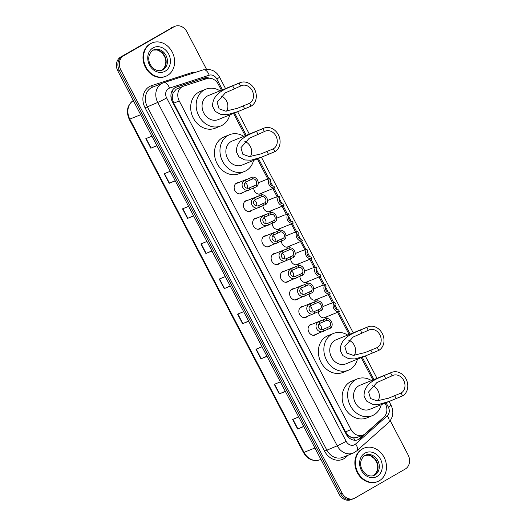 <?xml version="1.0" encoding="UTF-8"?>
<svg xmlns="http://www.w3.org/2000/svg" width="526" height="526" viewBox="0 0 526 526"><rect width="100%" height="100%" fill="white"/><g stroke="black" fill="none" stroke-linecap="round" stroke-linejoin="round"><path stroke-width="0.79" d="M262.224 192.891A5.773 4.833 -112.1 0 1 261.304 193.607A5.773 4.833 -112.1 0 1 260.804 193.857A5.773 4.833 -112.1 0 1 253.663 187.933M271.469 210.564A5.773 4.833 -112.1 0 1 270.548 211.288A5.773 4.833 -112.1 0 1 270.048 211.531A5.773 4.833 -112.1 0 1 262.901 205.607M280.713 228.245A5.773 4.833 -112.1 0 1 279.786 228.968A5.773 4.833 -112.1 0 1 279.286 229.211A5.773 4.833 -112.1 0 1 272.146 223.287M289.951 245.925A5.773 4.833 -112.1 0 1 289.03 246.648A5.773 4.833 -112.1 0 1 288.531 246.891A5.773 4.833 -112.1 0 1 281.39 240.967M299.195 263.605A5.773 4.833 -112.1 0 1 298.275 264.322A5.773 4.833 -112.1 0 1 297.775 264.571A5.773 4.833 -112.1 0 1 290.628 258.647M308.44 281.279A5.773 4.833 -112.1 0 1 307.513 282.002A5.773 4.833 -112.1 0 1 307.013 282.245A5.773 4.833 -112.1 0 1 299.873 276.321M317.678 298.959A5.773 4.833 -112.1 0 1 316.757 299.682A5.773 4.833 -112.1 0 1 316.257 299.925A5.773 4.833 -112.1 0 1 309.117 294.001M326.922 316.639A5.773 4.833 -112.1 0 1 326.002 317.362A5.773 4.833 -112.1 0 1 325.502 317.605A5.773 4.833 -112.1 0 1 318.355 311.681M251.947 210.308A5.773 4.833 -112.1 0 1 251.027 211.031A5.773 4.833 -112.1 0 1 250.521 211.274A5.773 4.833 -112.1 0 1 244.011 208.046A5.773 4.833 -112.1 0 1 245.688 200.82A5.773 4.833 -112.1 0 1 246.188 200.577A5.773 4.833 -112.1 0 1 247.877 200.281M261.185 227.988A5.773 4.833 -112.1 0 1 260.265 228.711A5.773 4.833 -112.1 0 1 259.765 228.955A5.773 4.833 -112.1 0 1 253.249 225.726A5.773 4.833 -112.1 0 1 254.926 218.5A5.773 4.833 -112.1 0 1 255.426 218.257A5.773 4.833 -112.1 0 1 257.122 217.961M270.43 245.668A5.773 4.833 -112.1 0 1 269.509 246.392A5.773 4.833 -112.1 0 1 269.01 246.635A5.773 4.833 -112.1 0 1 262.494 243.406A5.773 4.833 -112.1 0 1 264.17 236.181A5.773 4.833 -112.1 0 1 264.67 235.937A5.773 4.833 -112.1 0 1 266.366 235.635M279.674 263.348A5.773 4.833 -112.1 0 1 278.747 264.065A5.773 4.833 -112.1 0 1 278.247 264.315A5.773 4.833 -112.1 0 1 271.738 261.08A5.773 4.833 -112.1 0 1 273.415 253.854A5.773 4.833 -112.1 0 1 273.914 253.611A5.773 4.833 -112.1 0 1 275.604 253.315M242.703 192.634A5.773 4.833 -112.1 0 1 241.782 193.351A5.773 4.833 -112.1 0 1 241.283 193.601A5.773 4.833 -112.1 0 1 234.767 190.366A5.773 4.833 -112.1 0 1 236.444 183.14A5.773 4.833 -112.1 0 1 236.943 182.897A5.773 4.833 -112.1 0 1 238.64 182.601M288.912 281.022A5.773 4.833 -112.1 0 1 287.992 281.745A5.773 4.833 -112.1 0 1 287.492 281.989A5.773 4.833 -112.1 0 1 280.976 278.76A5.773 4.833 -112.1 0 1 282.653 271.534A5.773 4.833 -112.1 0 1 283.152 271.291A5.773 4.833 -112.1 0 1 284.849 270.995M298.157 298.702A5.773 4.833 -112.1 0 1 297.236 299.425A5.773 4.833 -112.1 0 1 296.736 299.669A5.773 4.833 -112.1 0 1 290.22 296.44A5.773 4.833 -112.1 0 1 291.897 289.215A5.773 4.833 -112.1 0 1 292.397 288.971A5.773 4.833 -112.1 0 1 294.087 288.675M307.401 316.382A5.773 4.833 -112.1 0 1 306.474 317.106A5.773 4.833 -112.1 0 1 305.974 317.349A5.773 4.833 -112.1 0 1 299.465 314.121A5.773 4.833 -112.1 0 1 301.135 306.895A5.773 4.833 -112.1 0 1 301.641 306.651A5.773 4.833 -112.1 0 1 303.331 306.349M316.639 334.063A5.773 4.833 -112.1 0 1 315.718 334.786A5.773 4.833 -112.1 0 1 315.219 335.029A5.773 4.833 -112.1 0 1 308.703 331.794A5.773 4.833 -112.1 0 1 310.379 324.568A5.773 4.833 -112.1 0 1 310.879 324.325A5.773 4.833 -112.1 0 1 312.575 324.029M177.584 88.592L176.177 89.223L173.199 92.78L172.443 95.39A3.61 3.018 67.9 0 0 172.377 99.25A10.822 0.684 152.4 0 1 171.529 99.73M221.439 90.255L218.31 84.272A10.822 9.06 67.9 0 0 206.876 78.591L183.535 86.179A10.822 9.06 67.9 0 0 183.035 86.363A10.822 9.06 67.9 0 0 182.095 86.823A10.822 9.06 67.9 0 0 179.228 100.926L351.052 429.597A10.822 9.06 67.9 0 0 362.993 435.094A10.822 9.06 67.9 0 0 365.222 433.707L383.855 417.118A10.822 9.06 67.9 0 0 385.427 403.942L385.006 403.133M351.105 437.145A10.822 9.06 -112.1 0 1 347.883 434.963L347.969 435.127A3.61 3.018 67.9 0 0 351.105 437.145L353.597 437.862L357.134 437.474L362.993 435.094M172.377 99.25L172.462 99.414A10.822 9.06 -112.1 0 1 172.443 95.39M172.462 99.414L173.725 103.162L345.549 431.833L347.883 434.963M372.914 380.002L361.217 357.627M349.126 334.497L337.528 312.319M335.496 308.42L334.924 307.335M332.623 302.937L328.283 294.639M326.251 290.746L325.679 289.655M323.385 285.256L319.045 276.959M317.007 273.066L316.442 271.975M314.14 267.576L309.801 259.279M307.769 255.386L307.197 254.301M304.896 249.903L300.556 241.598M298.525 237.706L297.953 236.621M295.658 232.222L291.319 223.925M289.28 220.032L288.715 218.941M286.414 214.542L282.074 206.245M280.042 202.352L279.47 201.261M277.169 196.862L272.836 188.564M270.798 184.672L270.226 183.587M267.931 179.188L257.319 158.885M245.228 135.761L233.531 113.379M209.532 78.216A10.822 9.06 67.9 0 0 204.095 78.039L176.67 86.954A10.822 9.06 67.9 0 0 176.164 87.138A10.822 9.06 67.9 0 0 175.23 87.592A10.822 9.06 67.9 0 0 172.364 101.702L346.193 434.206A10.822 9.06 67.9 0 0 358.127 439.703A10.822 9.06 67.9 0 0 360.356 438.316L382.251 418.821A10.822 9.06 67.9 0 0 383.487 417.44M390.226 420.695L408.123 454.931A10.822 9.06 -112.1 0 1 405.257 469.041L354.892 498.056A10.822 9.06 -112.1 0 1 353.952 498.51A10.822 9.06 -112.1 0 1 342.012 493.013L120.802 69.879A10.822 9.06 -112.1 0 1 123.669 55.769L174.04 26.76A10.822 9.06 -112.1 0 1 174.98 26.3A10.822 9.06 -112.1 0 1 186.914 31.797L206.488 69.241M353.952 498.51L351.02 499.7A10.822 9.06 -112.1 0 1 339.086 494.203L117.877 71.069A10.822 9.06 -112.1 0 1 120.743 56.959L172.574 27.352A10.822 9.06 -112.1 0 1 173.514 26.892A10.822 9.06 -112.1 0 0 172.574 27.352L122.203 56.367L174.04 26.76M117.877 71.069L119.336 70.471A10.822 9.06 -112.1 0 1 122.203 56.367A10.822 9.06 -112.1 0 0 119.336 70.471L340.552 493.612L119.336 70.471L120.802 69.879M352.486 499.108A10.822 9.06 -112.1 0 1 340.552 493.612A10.822 9.06 -112.1 0 0 352.486 499.108M363.354 434.936L358.896 438.908A10.822 9.06 -112.1 0 1 357.384 439.966M175.467 87.461L202.628 78.63A10.822 9.06 -112.1 0 1 207.119 78.519M303.633 426.389L297.644 429.019L303.719 426.56M298.715 416.987L292.64 419.446L297.644 429.019M285.283 391.291L279.293 393.921L285.368 391.456M280.365 381.883L274.289 384.348L279.293 393.921M266.932 356.187L260.942 358.817L267.017 356.352M262.014 346.779L255.938 349.244L260.942 358.817M248.581 321.084L242.591 323.714L248.666 321.255M243.663 311.681L237.588 314.14L242.591 323.714M156.827 145.577L150.837 148.207L156.912 145.741M151.909 136.168L145.834 138.634L150.837 148.207M175.178 180.681L169.188 183.311L175.263 180.845M170.26 171.272L164.184 173.738L169.188 183.311M193.529 215.778L187.539 218.408L193.614 215.949M188.61 206.376L182.535 208.835L187.539 218.408M211.879 250.882L205.89 253.512L211.965 251.047M206.961 241.473L200.886 243.939L205.89 253.512M230.23 285.986L224.24 288.616L230.316 286.151M225.312 276.577L219.237 279.043L224.24 288.616M171.108 27.944A10.822 9.06 -112.1 0 1 172.048 27.49L174.98 26.3M167.419 75.507A18.042 15.096 -112.1 0 1 165.861 76.27A18.042 15.096 -112.1 0 1 145.505 66.177A18.042 15.096 -112.1 0 1 150.738 43.592A18.042 15.096 -112.1 0 1 152.303 42.83A18.042 15.096 -112.1 0 1 172.653 52.929A18.042 15.096 -112.1 0 1 167.419 75.507M165.861 76.27L165.309 76.494A18.042 15.096 -112.1 0 1 144.952 66.401A18.042 15.096 -112.1 0 1 150.186 43.816A18.042 15.096 -112.1 0 1 151.751 43.053L152.303 42.83M221.065 95.995A9.744 8.153 -112.1 0 1 226.575 111.117M239.113 83.18L240.612 86.054A9.744 8.153 -112.1 0 1 241.454 85.639A9.744 8.153 -112.1 0 1 252.447 91.09A9.744 8.153 -112.1 0 1 249.62 103.287L251.119 106.153L237.818 111.644L227.199 114.694L220.927 114.451L215.2 111.387L212.596 106.41C212.156 92.464 227.633 88.342 232.65 85.797L239.113 83.18A12.986 10.868 -112.1 0 1 240.237 82.628A12.986 10.868 -112.1 0 1 254.893 89.9A12.986 10.868 -112.1 0 1 251.119 106.153M240.612 86.054L225.371 92.846L217.139 102.189L219.066 108.79L225.641 111.124L237.351 108.33L249.62 103.287M240.237 82.628L208.381 95.548A12.986 10.868 67.9 0 0 207.251 96.094A12.986 10.868 67.9 0 0 203.483 112.354A12.986 10.868 67.9 0 0 218.139 119.619L237.252 111.874M229.777 114.905A19.843 16.602 -112.1 0 1 222.432 125.135A19.843 16.602 -112.1 0 1 220.716 125.977A19.843 16.602 -112.1 0 1 198.328 114.872A19.843 16.602 -112.1 0 1 204.081 90.031A19.843 16.602 -112.1 0 1 205.804 89.196A19.843 16.602 -112.1 0 1 220.013 90.834M220.716 125.977L215.226 128.199A19.843 16.602 -112.1 0 1 192.832 117.101A19.843 16.602 -112.1 0 1 198.591 92.26A19.843 16.602 -112.1 0 1 200.307 91.419L205.804 89.196M244.853 141.494A9.744 8.153 -112.1 0 1 250.363 156.623M262.901 128.686L264.4 131.559A9.744 8.153 -112.1 0 1 265.242 131.145A9.744 8.153 -112.1 0 1 276.235 136.596A9.744 8.153 -112.1 0 1 273.408 148.786L274.914 151.659L261.606 157.149L250.987 160.2L244.715 159.957L238.988 156.886L236.391 151.915C235.944 137.97 251.421 133.847 256.438 131.303L262.901 128.686A12.986 10.868 -112.1 0 1 264.026 128.134A12.986 10.868 -112.1 0 1 278.681 135.406A12.986 10.868 -112.1 0 1 274.914 151.659M264.4 131.559L249.16 138.351L240.928 147.688L242.854 154.296L249.429 156.63L261.139 153.835L273.408 148.786M264.026 128.134L232.17 141.053A12.986 10.868 67.9 0 0 231.045 141.599A12.986 10.868 67.9 0 0 227.271 157.859A12.986 10.868 67.9 0 0 241.927 165.125L261.041 157.379M253.565 160.41A19.843 16.602 -112.1 0 1 246.227 170.641A19.843 16.602 -112.1 0 1 244.505 171.476A19.843 16.602 -112.1 0 1 222.117 160.377A19.843 16.602 -112.1 0 1 227.876 135.537A19.843 16.602 -112.1 0 1 229.592 134.702A19.843 16.602 -112.1 0 1 243.801 136.333M244.505 171.476L239.014 173.705A19.843 16.602 -112.1 0 1 216.62 162.606A19.843 16.602 -112.1 0 1 222.38 137.766A19.843 16.602 -112.1 0 1 224.102 136.924L229.592 134.702M348.751 340.237A9.744 8.153 -112.1 0 1 354.268 355.366M366.8 327.422L368.299 330.295A9.744 8.153 -112.1 0 1 369.147 329.887A9.744 8.153 -112.1 0 1 380.134 335.338A9.744 8.153 -112.1 0 1 377.306 347.528L378.812 350.401L365.504 355.892L354.886 358.942L348.613 358.693L342.886 355.629L340.289 350.658C339.849 336.712 355.32 332.583 360.336 330.045L366.8 327.422A12.986 10.868 -112.1 0 1 367.924 326.876A12.986 10.868 -112.1 0 1 382.58 334.141A12.986 10.868 -112.1 0 1 378.812 350.401M368.299 330.295L353.058 337.087L344.826 346.43L346.752 353.038L353.327 355.366L365.037 352.571L377.306 347.528M367.924 326.876L336.068 339.789A12.986 10.868 67.9 0 0 334.944 340.342A12.986 10.868 67.9 0 0 331.17 356.602A12.986 10.868 67.9 0 0 345.825 363.867L364.939 356.115M357.463 359.146A19.843 16.602 -112.1 0 1 350.125 369.377A19.843 16.602 -112.1 0 1 348.403 370.219A19.843 16.602 -112.1 0 1 326.015 359.113A19.843 16.602 -112.1 0 1 331.774 334.28A19.843 16.602 -112.1 0 1 333.491 333.438A19.843 16.602 -112.1 0 1 347.699 335.075M348.403 370.219L342.913 372.447A19.843 16.602 -112.1 0 1 320.525 361.342A19.843 16.602 -112.1 0 1 326.278 336.508A19.843 16.602 -112.1 0 1 328 335.667L333.491 333.438M372.539 385.742A9.744 8.153 -112.1 0 1 378.056 400.865M390.588 372.927L392.087 375.801A9.744 8.153 -112.1 0 1 392.935 375.393A9.744 8.153 -112.1 0 1 403.922 380.837A9.744 8.153 -112.1 0 1 401.095 393.034L402.6 395.907L389.293 401.397L378.674 404.441L372.408 404.198L366.675 401.134L364.077 396.163C363.637 382.218 379.108 378.089 384.125 375.551L390.588 372.927A12.986 10.868 -112.1 0 1 391.712 372.382A12.986 10.868 -112.1 0 1 406.368 379.647A12.986 10.868 -112.1 0 1 402.6 395.907M392.087 375.801L376.846 382.593L368.614 391.936L370.541 398.544L377.116 400.871L388.826 398.077L401.095 393.034M391.712 372.382L359.856 385.295A12.986 10.868 67.9 0 0 358.732 385.847A12.986 10.868 67.9 0 0 354.965 402.101A12.986 10.868 67.9 0 0 369.62 409.373L388.727 401.621M381.251 404.652A19.843 16.602 -112.1 0 1 373.914 414.882A19.843 16.602 -112.1 0 1 372.191 415.724A19.843 16.602 -112.1 0 1 349.803 404.619A19.843 16.602 -112.1 0 1 355.563 379.785A19.843 16.602 -112.1 0 1 357.279 378.944A19.843 16.602 -112.1 0 1 371.488 380.581M372.191 415.724L366.701 417.953A19.843 16.602 -112.1 0 1 344.313 406.848A19.843 16.602 -112.1 0 1 350.066 382.007A19.843 16.602 -112.1 0 1 351.789 381.172L357.279 378.944M379.292 480.771A18.042 15.096 -112.1 0 1 377.727 481.533A18.042 15.096 -112.1 0 1 357.371 471.441A18.042 15.096 -112.1 0 1 362.605 448.862A18.042 15.096 -112.1 0 1 364.17 448.099A18.042 15.096 -112.1 0 1 384.526 458.192A18.042 15.096 -112.1 0 1 379.292 480.771M377.727 481.533L377.175 481.757A18.042 15.096 -112.1 0 1 356.825 471.664A18.042 15.096 -112.1 0 1 362.059 449.086A18.042 15.096 -112.1 0 1 363.617 448.323L364.17 448.099M249.324 187.94L255.952 184.974A3.61 3.018 67.9 0 0 256.201 180.872A3.61 3.018 67.9 0 0 252.769 178.886L251.915 177.242L245.267 180.188C238.436 183.16 243.748 193.318 250.185 189.584L249.324 187.94C245.313 189.833 242.23 183.936 246.129 181.825L245.267 180.188M252.769 178.886L246.129 181.825M251.915 177.242A5.411 4.53 67.9 0 1 257.51 180.116A5.411 4.53 67.9 0 1 256.813 186.618L239.586 193.897M256.813 186.618L255.952 184.974M247.174 188.111A3.61 3.018 67.9 0 0 245.169 182.798M258.568 205.62L265.196 202.655A3.61 3.018 67.9 0 0 265.439 198.552A3.61 3.018 67.9 0 0 262.014 196.566L261.152 194.922L254.512 197.861C247.68 200.84 252.993 210.998 259.423 207.264L258.568 205.62C254.551 207.514 251.474 201.616 255.366 199.505L254.512 197.861M262.014 196.566L255.366 199.505M261.152 194.922A5.411 4.53 67.9 0 1 266.754 197.796A5.411 4.53 67.9 0 1 266.057 204.298L248.831 211.577M266.057 204.298L265.196 202.655M256.418 205.791A3.61 3.018 67.9 0 0 254.406 200.478M267.806 223.3L274.44 220.335A3.61 3.018 67.9 0 0 274.684 216.232A3.61 3.018 67.9 0 0 271.258 214.246L270.397 212.596L263.756 215.542C256.918 218.514 262.231 228.678 268.668 224.937L267.806 223.3C263.796 225.187 260.712 219.296 264.611 217.185L263.756 215.542M271.258 214.246L264.611 217.185M270.397 212.596A5.411 4.53 67.9 0 1 275.999 215.476A5.411 4.53 67.9 0 1 275.302 221.979L258.075 229.251M275.302 221.979L274.44 220.335M265.663 223.465A3.61 3.018 67.9 0 0 263.651 218.159M277.051 240.98L283.678 238.008A3.61 3.018 67.9 0 0 283.928 233.906A3.61 3.018 67.9 0 0 280.496 231.92L279.635 230.276L272.994 233.222C266.163 236.194 271.475 246.359 277.912 242.617L277.051 240.98C273.04 242.867 269.956 236.976 273.855 234.859L272.994 233.222M280.496 231.92L273.855 234.859M279.635 230.276A5.411 4.53 67.9 0 1 285.237 233.156A5.411 4.53 67.9 0 1 284.54 239.659L267.313 246.931M284.54 239.659L283.678 238.008M274.901 241.145A3.61 3.018 67.9 0 0 272.895 235.832M286.295 258.654L292.923 255.689A3.61 3.018 67.9 0 0 293.166 251.586A3.61 3.018 67.9 0 0 289.741 249.6L288.879 247.956L282.238 250.902C275.407 253.874 280.72 264.032 287.15 260.298L286.295 258.654C282.278 260.548 279.201 254.65 283.093 252.539L282.238 250.902M289.741 249.6L283.093 252.539M288.879 247.956A5.411 4.53 67.9 0 1 294.481 250.83A5.411 4.53 67.9 0 1 293.784 257.332L276.558 264.611M293.784 257.332L292.923 255.689M284.145 258.825A3.61 3.018 67.9 0 0 282.133 253.512M295.533 276.334L302.167 273.369A3.61 3.018 67.9 0 0 302.411 269.266A3.61 3.018 67.9 0 0 298.985 267.28L298.124 265.637L291.483 268.576C284.645 271.554 289.957 281.712 296.394 277.978L295.533 276.334C291.522 278.228 288.439 272.33 292.338 270.219L291.483 268.576M298.985 267.28L292.338 270.219M298.124 265.637A5.411 4.53 67.9 0 1 303.719 268.51A5.411 4.53 67.9 0 1 303.029 275.013L285.802 282.291M303.029 275.013L302.167 273.369M293.383 276.505A3.61 3.018 67.9 0 0 291.378 271.192M304.778 294.014L311.405 291.049A3.61 3.018 67.9 0 0 311.655 286.946A3.61 3.018 67.9 0 0 308.223 284.96L307.362 283.31L300.721 286.256C293.889 289.228 299.202 299.393 305.632 295.651L304.778 294.014C300.767 295.901 297.683 290.01 301.582 287.9L300.721 286.256M308.223 284.96L301.582 287.9M307.362 283.31A5.411 4.53 67.9 0 1 312.963 286.19A5.411 4.53 67.9 0 1 312.266 292.693L295.04 299.965M312.266 292.693L311.405 291.049M302.628 294.179A3.61 3.018 67.9 0 0 300.622 288.873M314.022 311.694L320.65 308.723A3.61 3.018 67.9 0 0 320.893 304.62A3.61 3.018 67.9 0 0 317.467 302.634L316.606 300.99L309.965 303.936C303.134 306.908 308.446 317.073 314.877 313.332L314.022 311.694C310.005 313.581 306.928 307.69 310.82 305.573L309.965 303.936M317.467 302.634L310.82 305.573M316.606 300.99A5.411 4.53 67.9 0 1 322.208 303.87A5.411 4.53 67.9 0 1 321.511 310.373L304.284 317.645M321.511 310.373L320.65 308.723M311.872 311.859A3.61 3.018 67.9 0 0 309.86 306.546M323.26 329.368L329.894 326.403A3.61 3.018 67.9 0 0 330.137 322.3A3.61 3.018 67.9 0 0 326.712 320.314L325.85 318.671L319.21 321.616C312.372 324.588 317.684 334.746 324.121 331.012L323.26 329.368C319.249 331.262 316.165 325.364 320.064 323.253L319.21 321.616M326.712 320.314L320.064 323.253M325.85 318.671A5.411 4.53 67.9 0 1 331.446 321.544A5.411 4.53 67.9 0 1 330.749 328.046L313.522 335.325M330.749 328.046L329.894 326.403M321.11 329.539A3.61 3.018 67.9 0 0 319.104 324.226M271.16 189.228L274.763 187.782A5.411 4.53 67.9 0 1 269.161 184.909A5.411 4.53 67.9 0 1 269.858 178.406L266.682 179.642M269.858 178.406L270.719 180.05A3.61 3.018 67.9 0 0 270.476 184.153A3.61 3.018 67.9 0 0 273.901 186.138L274.763 187.782M280.404 206.909L284.007 205.462A5.411 4.53 67.9 0 1 278.405 202.582A5.411 4.53 67.9 0 1 279.102 196.08L275.926 197.316M279.102 196.08L279.964 197.73A3.61 3.018 67.9 0 0 279.72 201.833A3.61 3.018 67.9 0 0 283.146 203.818L284.007 205.462M289.642 224.582L293.245 223.142A5.411 4.53 67.9 0 1 287.65 220.262A5.411 4.53 67.9 0 1 288.347 213.76L285.164 214.996M288.347 213.76L289.201 215.404A3.61 3.018 67.9 0 0 288.958 219.506A3.61 3.018 67.9 0 0 292.39 221.492L293.245 223.142M298.886 242.262L302.489 240.816A5.411 4.53 67.9 0 1 296.888 237.943A5.411 4.53 67.9 0 1 297.584 231.44L294.409 232.676M297.584 231.44L298.446 233.084A3.61 3.018 67.9 0 0 298.203 237.187A3.61 3.018 67.9 0 0 301.628 239.172L302.489 240.816M308.131 259.943L311.734 258.496A5.411 4.53 67.9 0 1 306.132 255.623A5.411 4.53 67.9 0 1 306.829 249.12L303.653 250.356M306.829 249.12L307.69 250.764A3.61 3.018 67.9 0 0 307.44 254.867A3.61 3.018 67.9 0 0 310.873 256.852L311.734 258.496M317.369 277.623L320.972 276.176A5.411 4.53 67.9 0 1 315.376 273.296A5.411 4.53 67.9 0 1 316.073 266.794L312.891 268.03M316.073 266.794L316.928 268.444A3.61 3.018 67.9 0 0 316.685 272.547A3.61 3.018 67.9 0 0 320.11 274.533L320.972 276.176M326.613 295.296L330.216 293.856A5.411 4.53 67.9 0 1 324.614 290.977A5.411 4.53 67.9 0 1 325.311 284.474L322.136 285.71M325.311 284.474L326.173 286.118A3.61 3.018 67.9 0 0 325.929 290.22A3.61 3.018 67.9 0 0 329.355 292.206L330.216 293.856M335.858 312.977L339.461 311.53A5.411 4.53 67.9 0 1 333.859 308.657A5.411 4.53 67.9 0 1 334.556 302.154L331.38 303.39M334.556 302.154L335.417 303.798A3.61 3.018 67.9 0 0 335.167 307.901A3.61 3.018 67.9 0 0 338.599 309.886L339.461 311.53M354.8 440.255A10.822 5.681 -131.7 0 0 353.597 437.862M205.515 79.038A10.822 5.917 -108 0 0 204.936 78.256M173.199 92.78A10.822 5.917 -108 0 0 172.153 90.788M347.969 435.127A10.822 0.684 152.4 0 1 347.068 435.646M173.725 103.162L179.228 100.926M345.549 431.833L351.052 429.597M222.478 89.828L216.811 78.992A7.213 6.036 67.9 0 0 209.19 75.205L169.51 88.105A7.213 6.036 67.9 0 0 168.55 88.532A7.213 6.036 67.9 0 0 166.637 97.935L346.141 441.294A7.213 6.036 67.9 0 0 354.728 444.654A7.213 6.036 67.9 0 0 355.589 444.036L387.267 415.829A7.213 6.036 67.9 0 0 388.313 407.052L386.045 402.712M346.141 441.294A7.213 0.454 -27.6 0 1 337.232 445.805L157.728 102.445A14.432 12.078 -112.1 0 1 161.554 83.634A14.432 12.078 -112.1 0 1 162.804 83.023A14.432 12.078 -112.1 0 1 163.474 82.779A7.213 3.945 -108 0 1 163.619 82.727L152.369 87.257A14.432 12.078 67.9 0 0 151.113 87.868A14.432 12.078 67.9 0 0 147.293 106.673L326.797 450.032A14.432 12.078 67.9 0 0 342.715 457.364L353.15 453.136A14.432 12.078 -112.1 0 1 337.232 445.805L324.575 451.163L145.071 107.804L157.728 102.445A7.213 0.454 -27.6 0 0 166.637 97.935M354.399 452.524A14.432 12.078 -112.1 0 1 353.15 453.136L356.727 450.907A7.213 3.787 -131.7 0 0 355.589 444.036M145.071 107.804A16.234 13.584 -112.1 0 1 149.364 86.645A16.234 13.584 -112.1 0 1 151.527 85.679L191.208 72.779A16.234 13.584 -112.1 0 1 195.83 72.253M348.33 455.089L345.819 457.324A16.234 13.584 -112.1 0 1 324.575 451.163M123.669 55.769L120.743 56.959M342.012 493.013L339.086 494.203M373.953 379.581L362.256 357.207M350.165 334.076L338.566 311.892M337.495 309.834L334.865 304.804M333.668 302.516L329.329 294.218M328.25 292.154L325.62 287.124M324.424 284.836L320.084 276.538M319.012 274.48L316.382 269.45M315.179 267.155L310.846 258.858M309.768 256.8L307.138 251.77M305.941 249.475L301.602 241.178M300.524 239.12L297.894 234.09M296.697 231.802L292.357 223.504M291.286 221.439L288.656 216.41M287.452 214.121L283.12 205.824M282.041 203.766L279.411 198.736M278.215 196.441L273.875 188.144M272.797 186.086L270.167 181.056M268.97 178.761L258.358 158.464M246.267 135.333L234.57 112.959M345.819 457.324A1.802 0.947 48.3 0 1 345.358 456.292M191.655 73.614A1.802 0.986 72 0 1 191.208 72.779M152.875 87.046A1.802 0.986 72 0 1 151.527 85.679M356.727 450.907L388.405 422.707A7.213 3.787 -131.7 0 0 387.267 415.829M388.313 407.052A7.213 0.454 -27.6 0 0 391.048 405.191L389.102 401.469M216.811 78.992A7.213 0.454 -27.6 0 0 219.546 77.138C217.928 74.087 215.601 71.852 212.557 70.418L209.394 69.425L203.299 69.826A7.213 3.945 -108 0 0 203.154 69.879M209.19 75.205A7.213 3.945 -108 0 0 203.299 69.826L163.619 82.727A7.213 3.945 -108 0 1 169.51 88.105M175.677 87.355L176.67 86.954M202.628 78.63L204.095 78.039M381.672 419.058L382.251 418.821M358.896 438.908L360.356 438.316M133.282 100.545A14.432 12.078 67.9 0 0 129.81 119.139L304.041 452.419A14.432 12.078 67.9 0 0 319.959 459.75C313.134 461.789 307.638 459.402 303.469 452.577L314.929 448.001M140.698 114.727L129.238 119.303C125.826 111.288 127.246 104.99 133.499 100.4M224.53 288.491L219.526 278.925M206.179 253.387L201.175 243.821M187.828 218.29L182.824 208.717M169.477 183.186L164.474 173.619M151.126 148.082L146.123 138.516M242.88 323.595L237.877 314.029M261.231 358.699L256.228 349.126M279.582 393.796L274.579 384.23M297.933 428.9L292.929 419.334M163.067 69.721A11 9.205 -112.1 0 1 162.113 70.188C153.099 73.804 142.776 58.254 152.974 50.233L153.848 49.806A11 9.205 -112.1 0 1 166.255 55.96A11 9.205 -112.1 0 1 163.067 69.721M165.164 71.194A13.163 11.013 -112.1 0 1 149.509 65.066A13.163 11.013 -112.1 0 1 152.994 47.912A13.163 11.013 -112.1 0 1 168.649 54.04A13.163 11.013 -112.1 0 1 165.164 71.194M161.462 70.418L164.296 67.795L165.683 64.225L165.841 61.2L164.927 57.262L162.731 53.593L159.003 50.674L156.886 49.963L153.224 50.095A11 9.205 -112.1 0 1 165.144 56.861A11 9.205 -112.1 0 1 161.784 70.241A11 9.205 -112.1 0 1 161.475 70.412M153.04 50.187A11 9.205 -112.1 0 1 153.848 49.806M212.596 106.41L215.2 111.387M243.157 105.904L244.662 108.777M232.65 85.797L234.149 88.67M236.391 151.915L238.988 156.886M266.945 151.409L268.451 154.282M256.438 131.303L257.937 134.176M340.289 350.658L342.886 355.629M370.843 350.152L372.349 353.018M360.336 330.045L361.835 332.919M364.077 396.163L366.675 401.134M394.638 395.651L396.137 398.524M384.125 375.551L385.63 378.424M374.933 474.991A11 9.205 -112.1 0 1 373.979 475.451C364.972 479.074 354.642 463.524 364.847 455.496L365.715 455.069A11 9.205 -112.1 0 1 378.128 461.223A11 9.205 -112.1 0 1 374.933 474.991M377.037 476.457A13.163 11.013 -112.1 0 1 361.375 470.329A13.163 11.013 -112.1 0 1 364.86 453.175A13.163 11.013 -112.1 0 1 380.522 459.303A13.163 11.013 -112.1 0 1 377.037 476.457M365.103 455.352A11 9.205 -112.1 0 1 377.017 462.13A11 9.205 -112.1 0 1 373.651 475.511A11 9.205 -112.1 0 1 373.342 475.675L376.162 473.065L377.556 469.488L377.714 466.47L376.8 462.532L374.597 458.856L370.869 455.937L368.752 455.227L365.09 455.365M364.906 455.457A11 9.205 -112.1 0 1 365.715 455.069M250.258 179.905L249.403 178.261M254.301 187.637L253.447 185.994M259.502 197.585L258.641 195.935M263.546 205.318L262.684 203.674M268.747 215.259L267.885 213.615M272.79 222.998L271.929 221.347M277.984 232.939L277.13 231.295M282.028 240.671L281.167 239.028M287.229 250.619L286.368 248.976M291.272 258.351L290.411 256.708M296.473 268.299L295.612 266.649M300.517 276.032L299.656 274.388M305.711 285.973L304.85 284.329M309.755 293.712L308.894 292.061M314.956 303.653L314.094 302.009M318.999 311.392L318.138 309.742M324.2 321.333L323.339 319.69M328.244 329.066L327.382 327.422M177.084 88.776L183.035 86.363M388.405 422.707C393.218 417.664 394.099 411.825 391.048 405.191M377.01 378.339L365.314 355.964M353.222 332.833L261.415 157.228M249.324 134.097L237.627 111.722M225.536 88.592L219.546 77.138M303.469 452.577L129.238 119.303M319.959 459.75L320.88 459.376M237.351 108.33L236.864 108.527M261.139 153.835L260.653 154.033M365.037 352.571L364.551 352.768M388.826 398.077L388.339 398.274M247.398 179.05L235.523 183.863M256.642 196.724L244.761 201.543M265.886 214.404L254.005 219.224M275.124 232.084L263.25 236.897M284.369 249.765L272.488 254.577M293.613 267.438L281.732 272.258M302.851 285.118L290.977 289.938M312.096 302.798L300.214 307.611M321.34 320.479L309.459 325.292M271.337 189.196L259.108 194.153M266.189 179.603L258.233 182.824M280.582 206.876L268.352 211.827M275.433 197.283L267.478 200.505M289.819 224.549L277.596 229.507M284.678 214.956L276.722 218.185M299.064 242.23L286.834 247.187M293.916 232.637L285.96 235.865M308.302 259.91L296.079 264.867M303.16 250.317L295.204 253.539M317.546 277.59L305.323 282.541M312.398 267.997L304.449 271.219M326.791 295.264L314.561 300.221M321.642 285.671L313.687 288.899M336.029 312.944L323.806 317.901M330.887 303.351L322.931 306.579"/></g></svg>
